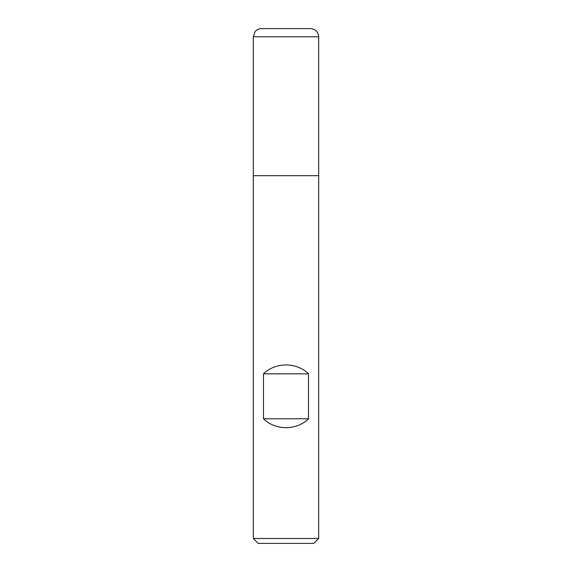 <?xml version="1.0" encoding="UTF-8"?>
<svg xmlns="http://www.w3.org/2000/svg" width="572" height="572" viewBox="0 0 572 572"><rect width="100%" height="100%" fill="white"/><g stroke="black" fill="none" stroke-linecap="round" stroke-linejoin="round"><path stroke-width="0.86" d="M253.317 538.495L318.683 538.495L318.683 175.683L253.317 175.683L253.317 538.495L258.215 543.4L313.785 543.4L318.683 538.495M253.317 175.683L318.683 175.683L318.683 36.772L253.317 36.772L253.317 175.683L253.317 36.772L255.069 31.71C256.735 29.694 258.873 28.657 261.483 28.6L310.517 28.6C315.479 29.086 318.204 31.81 318.683 36.772M263.485 418.783C275.49 430.637 296.51 430.637 308.515 418.783L308.515 373.845C296.51 361.997 275.49 361.997 263.485 373.845L263.485 418.783L308.515 418.783M263.485 373.845L308.515 373.845"/></g></svg>
